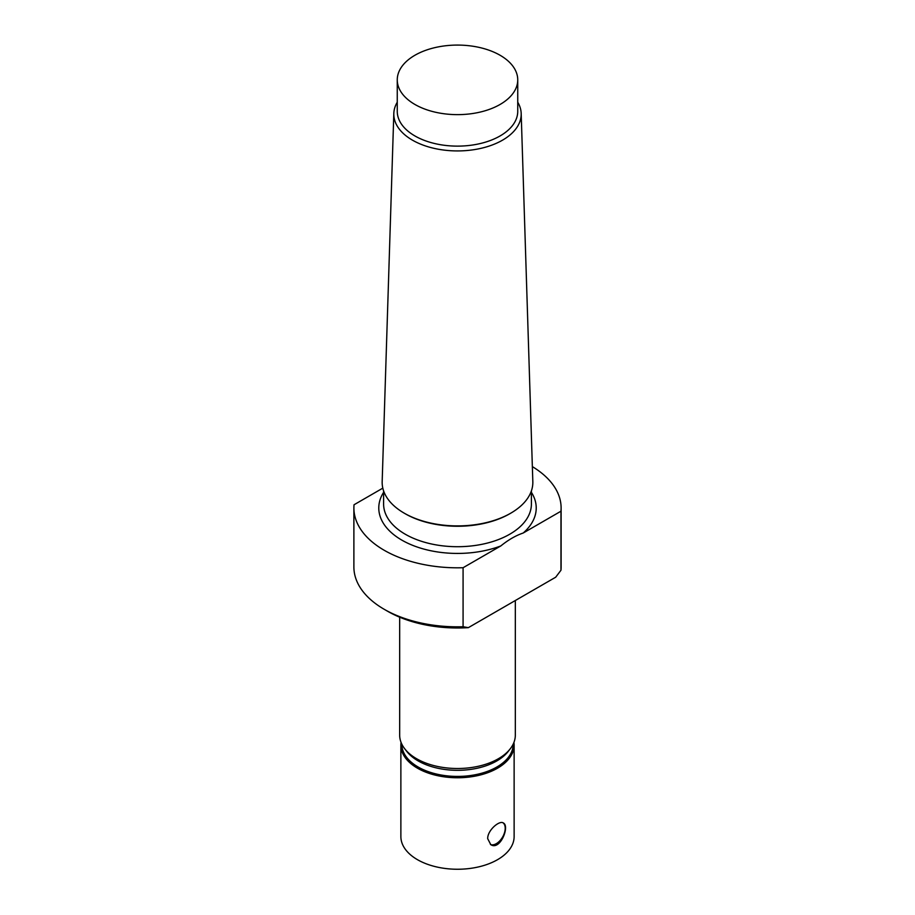 <?xml version="1.0" encoding="UTF-8"?>
<svg xmlns="http://www.w3.org/2000/svg" width="915" height="915" viewBox="0 0 915 915"><rect width="100%" height="100%" fill="white"/><g stroke="black" fill="none" stroke-linecap="round" stroke-linejoin="round"><path stroke-width="1.37" d="M490.417 844.431A12.536 7.24 120 0 0 502.587 837.076A12.536 7.24 120 0 0 502.987 822.791M487.684 838.643C487.489 830.237 499.487 820.092 503.319 822.962C510.101 825.993 500.162 850.961 490.783 844.659L487.684 838.643M382.813 488.141L354.036 504.76A103.612 59.818 0 0 0 353.888 507.985A103.612 59.818 0 0 0 463.082 567.723L500.837 545.923C508.294 539.873 515.751 535.561 523.22 533.01A78.713 45.441 0 0 0 531.398 492.327M383.602 490.886L383.602 504.051A73.898 42.662 0 0 0 457.5 546.712A73.898 42.662 0 0 0 531.398 504.051L531.398 490.886M383.602 492.327A78.713 45.441 0 0 0 408.628 543.613A78.713 45.441 0 0 0 500.837 545.923M353.888 507.985L353.888 567.014A103.612 59.818 0 0 0 384.231 609.31A103.612 59.818 0 0 0 463.082 626.741L463.082 567.723M384.231 609.31L387.64 611.277A98.797 57.039 0 0 0 468.354 627.644L463.082 626.741M523.22 533.01L560.964 511.211L560.964 570.239L555.702 577.205L468.354 627.644M401.067 742.397A56.627 32.688 0 0 0 400.873 745.073L400.873 836.562A56.627 32.688 0 0 0 457.5 869.25A56.627 32.688 0 0 0 514.127 836.562L514.127 745.073A56.627 32.688 0 0 0 513.933 742.397M400.873 745.073A56.627 32.688 0 0 0 457.5 777.761A56.627 32.688 0 0 0 514.127 745.073M401.834 744.169L401.834 744.284A55.666 32.139 0 0 0 457.5 776.423A55.666 32.139 0 0 0 513.166 744.284L513.166 744.169M399.672 617.19L399.672 735.111A57.828 33.386 0 0 0 404.704 748.745L406.683 751.307A55.666 32.139 0 0 0 457.5 770.316A55.666 32.139 0 0 0 508.317 751.307L510.296 748.745A57.828 33.386 0 0 0 515.328 735.111L515.328 600.514M404.704 748.745A57.828 33.386 0 0 0 457.5 768.509A57.828 33.386 0 0 0 510.296 748.745M560.964 570.239A103.612 59.818 0 0 0 561.112 567.014L561.112 507.985A103.612 59.818 0 0 0 532.358 466.627M560.964 511.211A103.612 59.818 0 0 0 561.112 507.985M397.259 102.217A63.695 36.772 0 0 0 393.816 113.483L382.173 481.61A75.339 43.497 0 0 0 404.224 513.166L405.242 513.761A73.898 42.662 0 0 0 509.758 513.761L510.776 513.166A75.339 43.497 0 0 0 532.827 481.61L521.184 113.483A63.695 36.772 0 0 0 517.741 102.217M404.224 513.166A75.339 43.497 0 0 0 510.776 513.166M393.816 113.483A63.695 36.772 0 0 0 457.5 150.929A63.695 36.772 0 0 0 521.184 113.483M397.259 79.857L397.259 111.344A60.241 34.781 0 0 0 457.5 146.126A60.241 34.781 0 0 0 517.741 111.344L517.741 79.857A60.241 34.781 0 0 0 500.093 55.266A60.241 34.781 0 0 0 434.442 47.729A60.241 34.781 0 0 0 397.259 79.857A60.241 34.781 0 0 0 457.5 114.638A60.241 34.781 0 0 0 517.741 79.857"/></g></svg>
